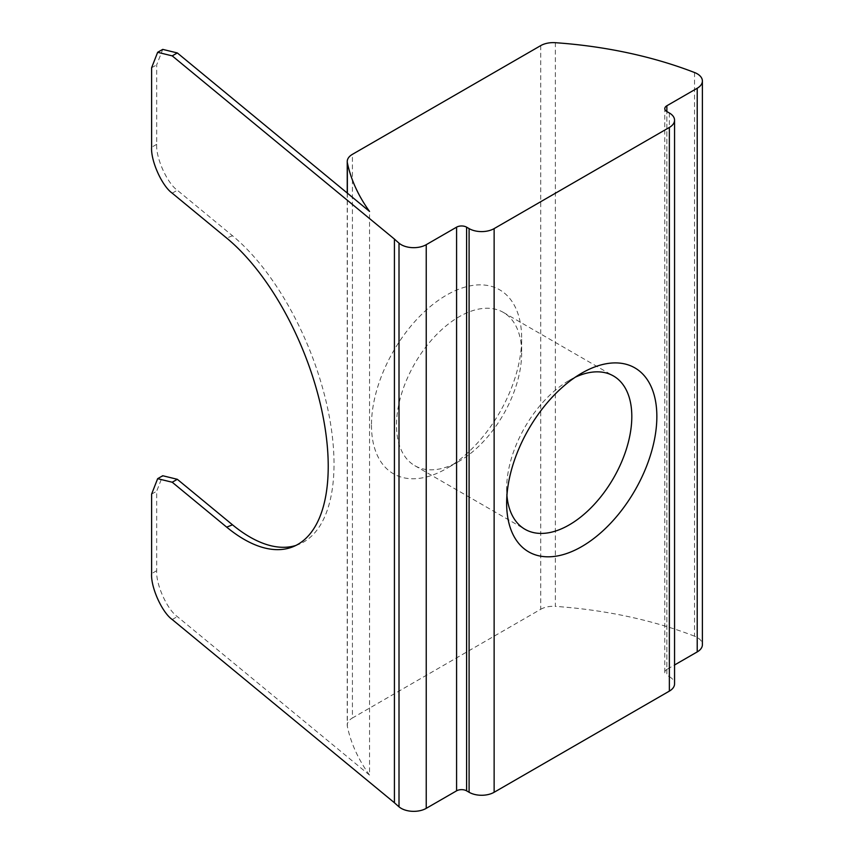 <?xml version="1.0" encoding="UTF-8"?>
<svg xmlns="http://www.w3.org/2000/svg" width="854" height="854" viewBox="0 0 854 854"><rect width="100%" height="100%" fill="white"/><g stroke="black" fill="none" stroke-linecap="round" stroke-linejoin="round"><path stroke-width="0.64" stroke-dasharray="4.27 3.2" d="M295.89 545.439A177.013 82.902 -112 0 0 298.836 544.382A177.013 82.902 -112 0 0 334.021 463.989A177.013 82.902 -112 0 0 232.491 235.747L177.312 190.239C167.106 183.119 155.77 157.873 156.688 144.326L156.688 64.84L162.73 49.383M575.201 377.244A88.506 51.101 120 0 0 569.234 380.372A88.506 51.101 120 0 0 506.646 488.766L506.646 503.219M506.646 488.766A88.506 51.101 120 0 0 506.934 495.491M371.469 425.175A106.206 61.317 120 0 0 446.567 468.526A106.206 61.317 120 0 0 521.666 338.451A106.206 61.317 120 0 0 446.567 295.089A106.206 61.317 120 0 0 371.469 425.175M521.666 352.905A88.506 51.101 -60 0 1 459.089 461.299A88.506 51.101 -60 0 1 414.83 465.686A88.506 51.101 -60 0 1 396.502 425.175A88.506 51.101 -60 0 1 435.134 336.102A88.506 51.101 -60 0 1 503.337 312.393A88.506 51.101 -60 0 1 521.666 352.905L521.666 338.451M694.548 72.526L694.548 636.187A17.699 10.216 180 0 1 697.216 637.458A17.699 10.216 180 0 1 702.394 644.685M669.365 112.984L669.365 676.656L666.867 675.215L666.867 111.543L666.867 669.429L674.553 664.988M694.548 636.187A318.627 183.952 0 0 0 555.356 606.372L555.356 42.7M540.721 45.614L540.721 609.286L352.414 718L352.414 154.339M347.364 193.143L347.364 726.455A318.627 183.952 0 0 0 369.536 775.101L369.536 211.429M369.536 775.101L177.312 616.599C167.106 609.489 155.77 584.243 156.688 570.696L156.688 491.199L162.73 475.742M347.364 726.455A17.699 10.216 180 0 1 347.236 725.227A17.699 10.216 180 0 1 352.414 718M540.721 609.286A17.699 10.216 180 0 1 555.356 606.372M666.867 669.429A7.078 4.089 0 0 0 664.786 672.322A7.078 4.089 0 0 0 666.867 675.215M669.365 676.656A17.699 10.216 180 0 1 674.553 683.883M232.491 235.747L226.694 238.085M151.606 67.776L156.688 64.84M156.688 144.326L151.606 147.262M172.22 619.534L177.312 616.599M156.688 570.696L151.606 573.632M151.606 494.135L156.688 491.199M172.22 193.175L177.312 190.239M459.089 461.299L446.567 468.526M414.83 465.686L524.975 529.277M503.337 312.393L613.482 375.984M347.236 193.047L347.236 725.227M569.234 380.372L581.745 373.145M664.786 672.322L664.786 108.65M298.836 544.382L293.039 546.731"/><path stroke-width="1.28" d="M172.22 482.232L157.648 478.678L162.73 475.742L177.312 479.297L172.22 482.232L226.694 527.153A177.013 82.902 -112 0 0 293.039 546.731A177.013 82.902 -112 0 0 328.224 466.337A177.013 82.902 -112 0 0 226.694 238.085L172.22 193.175C162.025 186.055 150.678 160.808 151.606 147.262L151.606 67.776L157.648 52.307L162.73 49.383L177.312 52.937L172.22 55.873L394.42 239.077A318.627 183.952 0 0 0 399.01 243.144A17.699 10.216 0 0 0 426.231 244.682L456.58 227.164A7.078 4.089 180 0 1 466.594 227.164L469.102 228.605A17.699 10.216 0 0 0 494.135 228.605L669.365 127.438A17.699 10.216 0 0 0 674.553 120.211A17.699 10.216 0 0 0 669.365 112.984L666.867 111.543A7.078 4.089 180 0 1 664.786 108.65A7.078 4.089 180 0 1 666.867 105.757L697.216 88.24A17.699 10.216 0 0 0 702.394 81.013A17.699 10.216 0 0 0 697.216 73.786A17.699 10.216 0 0 0 694.548 72.526A318.627 183.952 0 0 0 555.356 42.7A17.699 10.216 0 0 0 540.721 45.614L352.414 154.339A17.699 10.216 0 0 0 347.236 161.566A17.699 10.216 0 0 0 347.364 162.783A318.627 183.952 0 0 0 369.536 211.429L177.312 52.937M656.854 416.496A106.206 61.317 -60 0 1 581.745 546.581A106.206 61.317 -60 0 1 506.646 503.219A106.206 61.317 -60 0 1 581.745 373.145A106.206 61.317 -60 0 1 656.854 416.496M506.934 495.491A88.506 51.101 120 0 0 524.975 529.277A88.506 51.101 120 0 0 593.178 505.568A88.506 51.101 120 0 0 631.811 416.496A88.506 51.101 120 0 0 613.482 375.984A88.506 51.101 120 0 0 575.201 377.244M394.42 239.077L394.42 802.749A318.627 183.952 0 0 0 399.01 806.816L399.01 243.144M674.553 664.988L697.216 651.912L697.216 88.24M426.231 244.682L426.231 808.354L456.58 790.836L456.58 227.164M466.594 227.164L466.594 790.836L469.102 792.277L469.102 228.605M494.135 228.605L494.135 792.277L669.365 691.11L669.365 127.438M157.648 478.678L151.606 494.135L151.606 573.632C150.678 587.178 162.025 612.425 172.22 619.534L394.42 802.749M702.394 81.013L702.394 644.685A17.699 10.216 180 0 1 697.216 651.912M674.553 120.211L674.553 683.883A17.699 10.216 180 0 1 669.365 691.11M494.135 792.277A17.699 10.216 180 0 1 469.102 792.277M466.594 790.836A7.078 4.089 0 0 0 456.58 790.836M426.231 808.354A17.699 10.216 180 0 1 399.01 806.816M172.22 55.873L157.648 52.307M177.312 479.297L232.491 524.804A177.013 82.902 -112 0 0 295.89 545.439M666.867 105.757L666.867 111.543M347.364 162.783L347.364 193.143M232.491 524.804L226.694 527.153M347.236 161.566L347.236 193.047"/></g></svg>
